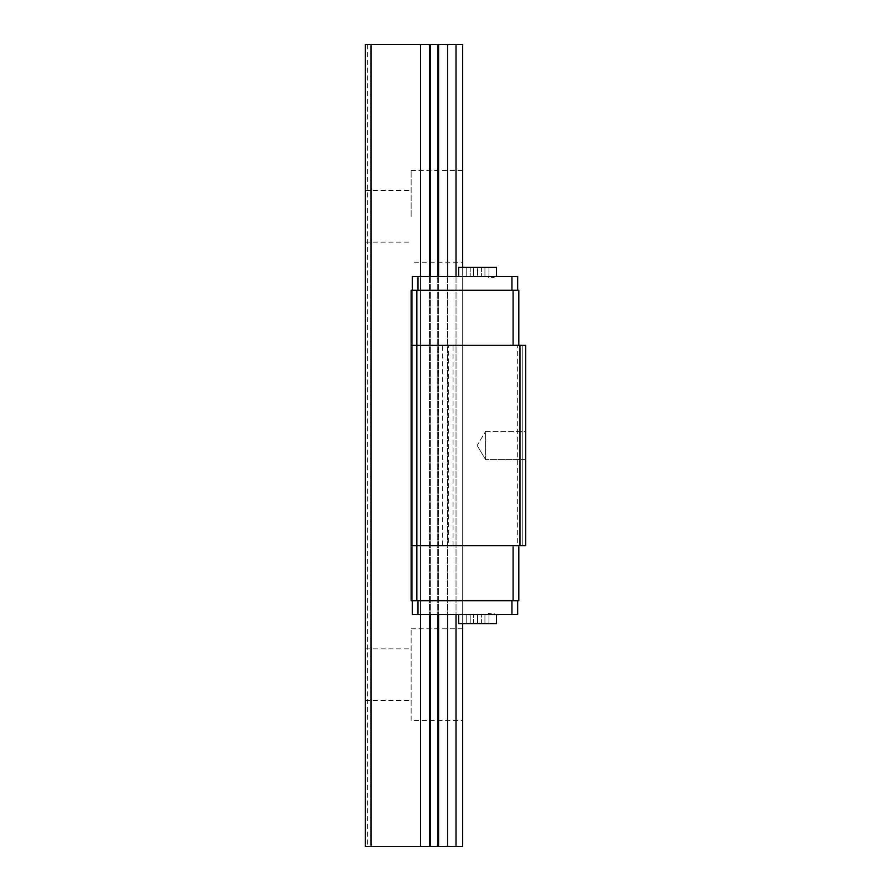 <?xml version="1.0" encoding="UTF-8"?>
<svg xmlns="http://www.w3.org/2000/svg" width="891" height="891" viewBox="0 0 891 891"><rect width="100%" height="100%" fill="white"/><g stroke="black" fill="none" stroke-linecap="round" stroke-linejoin="round"><path stroke-width="0.67" stroke-dasharray="4.46 3.34" d="M365.31 216.39L365.31 190.607L365.31 216.39M411.13 216.39L411.13 170.56L411.13 216.39M411.13 170.56L462.685 170.56L462.685 262.21L411.13 262.21M456.025 44.55L456.025 846.45L462.685 846.45L462.685 44.55L420.519 44.55L420.519 846.45L365.31 846.45L367.604 846.45L365.31 846.45L365.31 44.55L365.31 846.45L365.31 44.55L371.035 44.55L371.035 846.45M420.519 44.55L371.035 44.55M365.31 674.61L365.31 700.393L365.31 674.61M412.277 290.277L412.277 600.723L411.13 600.723L411.13 290.277L411.13 600.723L412.277 600.723L412.277 290.277L418.002 290.277L411.13 290.277L412.277 290.277L412.277 276.533L412.277 614.467L412.277 276.533L462.685 276.533L420.519 276.533L420.519 614.467L462.685 614.467L412.277 614.467L420.519 614.467L420.519 276.533L412.277 276.533L517.671 276.533L517.671 290.277L511.946 290.277L517.671 290.277M429.507 276.533L429.507 614.467M430.364 276.533L430.364 614.467M437.726 276.533L437.726 614.467M438.584 276.533L438.584 614.467M447.572 276.533L447.572 614.467M456.025 276.533L456.025 614.467M462.685 267.367L462.685 623.633M411.13 628.79L462.685 628.79L462.685 720.44L411.13 720.44L411.13 628.79L411.13 720.44M456.025 846.45L420.519 846.45M447.572 44.55L447.572 846.45M438.584 44.55L438.584 846.45M437.726 44.55L437.726 846.45M430.364 44.55L430.364 846.45M429.507 44.55L429.507 846.45M491.32 614.467L488.457 614.467L491.32 614.467M477.576 614.467L458.676 614.467L496.476 614.467L458.676 614.467L496.476 614.467L466.216 614.467L488.936 614.467L477.576 614.467L477.576 623.633L470.225 623.633L470.225 614.467L466.216 614.467L473.567 614.467L466.216 614.467L470.225 614.467L470.225 623.633L477.576 623.633L477.576 614.467L477.576 623.633L484.927 623.633L484.927 614.467L488.936 614.467L481.585 614.467L488.936 614.467L484.927 614.467L484.927 623.633L466.216 623.633L466.216 614.467L473.567 614.467L466.216 614.467L466.216 623.633L470.225 623.633L470.225 614.467L470.225 623.633L477.576 623.633L477.576 614.467M511.946 614.467L517.671 614.467L517.671 600.723L412.277 600.723L412.277 614.467L511.946 614.467L511.946 600.723L517.671 600.723M491.32 276.533L494.182 276.533L491.32 276.533M496.476 276.533L458.676 276.533L496.476 276.533L458.676 276.533L496.476 276.533L496.476 267.367L458.676 267.367L477.576 267.367L477.576 276.533L466.216 276.533L488.936 276.533L477.576 276.533L477.576 267.367L470.225 267.367L470.225 276.533L470.225 267.367L466.216 267.367L466.216 276.533L473.567 276.533L466.216 276.533L466.216 267.367L484.927 267.367L484.927 276.533L488.936 276.533L481.585 276.533L488.936 276.533L484.927 276.533L484.927 267.367L477.576 267.367L477.576 276.533L477.576 267.367L470.225 267.367L470.225 276.533L470.225 267.367L466.216 267.367L473.567 267.367L473.567 276.533L473.567 267.367L466.216 267.367L466.216 276.533L466.216 267.367L488.936 267.367L488.936 276.533L481.585 276.533L488.936 276.533L488.936 267.367L484.927 267.367L484.927 276.533L484.927 267.367L477.576 267.367L496.476 267.367L458.676 267.367L458.676 276.533M453.074 545.737L453.074 345.262L448.685 345.262L448.685 545.737L525.69 545.737L522.249 545.737L525.69 545.737L525.69 345.262L525.69 545.737L525.69 345.262L522.249 345.262L522.249 545.737L522.249 345.262L525.69 345.262L517.671 345.262L517.671 545.737M448.685 345.262L513.093 345.262L411.13 345.262L416.865 345.262L416.865 290.277L411.13 290.277L411.13 345.262L442.315 345.262L442.315 545.737L416.865 545.737L442.315 545.737M411.13 345.262L411.13 545.737L416.865 545.737L416.865 345.262L442.315 345.262M411.13 545.737L416.865 545.737L411.13 545.737L411.13 600.723L518.818 600.723L518.818 545.737L416.865 545.737L416.865 600.723M462.685 276.533L462.685 614.467L462.685 276.533M420.519 276.533L420.519 614.467M437.926 345.262L437.926 545.737M453.074 345.262L517.671 345.262M525.69 431.411L525.69 459.589L525.69 431.411L525.69 459.589L525.69 431.411L485.595 431.411L485.595 459.589L485.595 431.411L485.595 459.589L485.595 431.411L525.69 431.411M513.093 345.262L518.818 345.262L513.093 345.262L513.093 290.277L518.818 290.277L518.818 345.262M448.685 545.737L518.818 545.737M416.865 290.277L513.093 290.277M513.093 545.737L513.093 600.723M418.002 290.277L511.946 290.277L418.002 290.277L418.002 276.533M412.277 600.723L511.946 600.723M418.002 600.723L418.002 614.467M511.946 276.533L511.946 290.277M481.585 267.367L481.585 276.533L481.585 267.367L488.936 267.367L481.585 267.367L488.936 267.367L488.936 276.533L488.936 267.367L481.585 267.367M473.567 267.367L466.216 267.367L473.567 267.367M491.32 277.669L494.182 277.669L491.32 277.669M488.936 623.633L488.936 614.467L481.585 614.467L488.936 614.467L488.936 623.633L481.585 623.633L481.585 614.467L481.585 623.633L488.936 623.633L488.936 614.467L488.936 623.633L484.927 623.633L484.927 614.467L484.927 623.633L477.576 623.633L488.936 623.633M473.567 623.633L473.567 614.467L473.567 623.633L466.216 623.633L473.567 623.633L466.216 623.633L466.216 614.467L466.216 623.633L473.567 623.633M458.676 614.467L458.676 623.633L496.476 623.633L458.676 623.633L496.476 623.633L496.476 614.467M491.32 613.331L488.457 613.331L491.32 613.331M477.13 445.5L485.595 459.589L477.13 445.5L485.595 431.411L477.13 445.5M365.31 242.163L411.13 242.163M365.31 190.607L411.13 190.607M367.604 44.55L367.604 846.45M365.31 700.393L411.13 700.393M365.31 648.837L411.13 648.837M494.182 277.669L494.182 276.533M488.457 277.669L488.457 276.533M488.457 613.331L488.457 614.467M494.182 613.331L494.182 614.467M525.69 459.589L485.595 459.589L525.69 459.589"/><path stroke-width="1.34" d="M462.685 262.21L462.685 170.56M371.035 846.45L371.035 44.55L365.31 44.55L365.31 846.45L462.685 846.45L462.685 623.633M371.035 44.55L420.519 44.55L420.519 276.533M420.519 614.467L420.519 846.45M420.519 44.55L429.507 44.55L429.507 276.533M429.507 614.467L429.507 846.45M429.507 44.55L430.364 44.55L430.364 276.533M430.364 614.467L430.364 846.45M430.364 44.55L437.726 44.55L437.726 276.533M437.726 614.467L437.726 846.45M437.726 44.55L438.584 44.55L438.584 276.533M438.584 614.467L438.584 846.45M438.584 44.55L447.572 44.55L447.572 276.533M447.572 614.467L447.572 846.45M447.572 44.55L456.025 44.55L456.025 276.533M456.025 614.467L456.025 846.45M456.025 44.55L462.685 44.55L462.685 267.367M462.685 720.44L462.685 628.79M517.671 600.723L517.671 614.467L412.277 614.467L412.277 600.723M517.671 290.277L517.671 276.533L412.277 276.533L412.277 290.277M519.965 545.737L519.965 345.262L525.69 345.262L525.69 545.737L411.13 545.737L411.13 600.723L416.865 600.723L416.865 345.262L411.13 345.262L411.13 545.737M519.965 345.262L416.865 345.262L416.865 290.277L411.13 290.277L411.13 345.262M513.093 345.262L513.093 290.277L518.818 290.277L518.818 345.262M513.093 290.277L416.865 290.277M518.818 545.737L518.818 600.723L416.865 600.723M513.093 545.737L513.093 600.723M418.002 600.723L418.002 614.467M511.946 600.723L511.946 614.467M511.946 276.533L511.946 290.277M418.002 276.533L418.002 290.277M458.676 276.533L458.676 267.367L496.476 267.367L496.476 276.533M496.476 614.467L496.476 623.633L458.676 623.633L458.676 614.467"/></g></svg>
